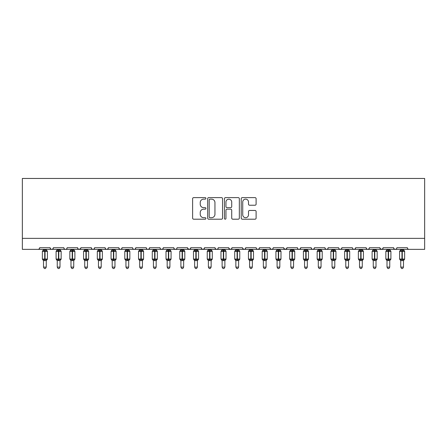 <?xml version="1.0" encoding="UTF-8"?>
<svg xmlns="http://www.w3.org/2000/svg" width="447" height="447" viewBox="0 0 447 447"><rect width="100%" height="100%" fill="white"/><g stroke="black" fill="none" stroke-linecap="round" stroke-linejoin="round"><path stroke-width="0.67" d="M205.916 198.379A0.754 0.754 0 0 0 205.156 197.624L193.696 197.624A1.078 1.078 0 0 0 192.618 198.703L192.618 218.125A1.078 1.078 0 0 0 193.696 219.203L205.156 219.203A0.754 0.754 0 0 0 205.916 218.449A0.754 0.754 0 0 0 205.156 217.695L203.676 217.695A3.453 3.453 0 0 1 200.222 214.242L200.222 212.621A3.453 3.453 0 0 1 203.676 209.168L205.156 209.168A0.754 0.754 0 0 0 205.916 208.414A0.754 0.754 0 0 0 205.156 207.659L203.676 207.659A3.453 3.453 0 0 1 200.222 204.206L200.222 202.586A3.453 3.453 0 0 1 203.676 199.133L205.156 199.133A0.754 0.754 0 0 0 205.916 198.379M255.03 205.229A1.078 1.078 0 0 0 256.109 204.15L256.109 198.703A1.078 1.078 0 0 0 255.03 197.624L242.302 197.624A1.078 1.078 0 0 0 241.224 198.703L241.224 218.125A1.078 1.078 0 0 0 242.302 219.203L255.03 219.203A1.078 1.078 0 0 0 256.109 218.125L256.109 211.543A1.078 1.078 0 0 0 255.03 210.464L249.582 210.464A1.078 1.078 0 0 0 248.504 211.543L248.504 214.806A2.889 2.889 0 0 1 245.615 217.695A2.889 2.889 0 0 1 242.732 214.806L242.732 202.022A2.889 2.889 0 0 1 245.615 199.133A2.889 2.889 0 0 1 248.504 202.022L248.504 204.15A1.078 1.078 0 0 0 249.582 205.229L255.03 205.229M22.35 238.368L424.65 238.368L424.65 178.459L22.35 178.459L22.35 249.359L38.012 249.359C38.889 249.387 39.437 248.839 39.66 247.711L50.103 247.711L50.707 248.985M222.556 198.703A1.078 1.078 0 0 0 221.477 197.624L208.743 197.624A1.078 1.078 0 0 0 207.665 198.703L207.665 218.125A1.078 1.078 0 0 0 208.743 219.203L221.477 219.203A1.078 1.078 0 0 0 222.556 218.125L222.556 198.703M225.523 197.624L238.257 197.624A1.078 1.078 0 0 1 239.335 198.703L239.335 218.125A1.078 1.078 0 0 1 238.257 219.203L232.803 219.203A1.078 1.078 0 0 1 231.725 218.125L231.725 210.246A1.078 1.078 0 0 0 230.646 209.168L227.031 209.168A1.078 1.078 0 0 0 225.953 210.246L225.953 218.449A0.754 0.754 0 0 1 225.199 219.203A0.754 0.754 0 0 1 224.444 218.449L224.444 198.703A1.078 1.078 0 0 1 225.523 197.624M38.012 249.359C38.889 249.387 39.437 248.839 39.66 247.711A1.648 1.648 0 0 1 38.012 249.359L51.751 249.359C50.88 249.387 50.327 248.839 50.103 247.711A1.648 1.648 0 0 0 51.751 249.359A1.648 1.648 0 0 0 53.4 247.711L63.843 247.711A1.648 1.648 0 0 0 65.491 249.359A1.648 1.648 0 0 0 67.139 247.711L77.582 247.711A1.648 1.648 0 0 0 79.231 249.359A1.648 1.648 0 0 0 80.879 247.711L91.322 247.711A1.648 1.648 0 0 0 92.97 249.359A1.648 1.648 0 0 0 94.619 247.711L105.062 247.711A1.648 1.648 0 0 0 106.71 249.359A1.648 1.648 0 0 0 108.358 247.711L118.801 247.711A1.648 1.648 0 0 0 120.45 249.359A1.648 1.648 0 0 0 122.098 247.711L132.541 247.711A1.648 1.648 0 0 0 134.189 249.359A1.648 1.648 0 0 0 135.838 247.711L146.281 247.711A1.648 1.648 0 0 0 147.929 249.359A1.648 1.648 0 0 0 149.577 247.711L160.02 247.711A1.648 1.648 0 0 0 161.669 249.359A1.648 1.648 0 0 0 163.323 247.711L173.76 247.711A1.648 1.648 0 0 0 175.408 249.359A1.648 1.648 0 0 0 177.062 247.711L187.5 247.711A1.648 1.648 0 0 0 189.148 249.359A1.648 1.648 0 0 0 190.802 247.711L201.239 247.711A1.648 1.648 0 0 0 202.888 249.359A1.648 1.648 0 0 0 204.542 247.711L214.979 247.711A1.648 1.648 0 0 0 216.627 249.359A1.648 1.648 0 0 0 218.281 247.711L228.719 247.711A1.648 1.648 0 0 0 230.373 249.359A1.648 1.648 0 0 0 232.021 247.711L242.458 247.711A1.648 1.648 0 0 0 244.112 249.359A1.648 1.648 0 0 0 245.761 247.711L256.198 247.711A1.648 1.648 0 0 0 257.852 249.359A1.648 1.648 0 0 0 259.5 247.711L269.938 247.711A1.648 1.648 0 0 0 271.592 249.359A1.648 1.648 0 0 0 273.24 247.711L283.677 247.711A1.648 1.648 0 0 0 285.331 249.359A1.648 1.648 0 0 0 286.98 247.711L297.423 247.711A1.648 1.648 0 0 0 299.071 249.359A1.648 1.648 0 0 0 300.719 247.711L311.162 247.711A1.648 1.648 0 0 0 312.811 249.359A1.648 1.648 0 0 0 314.459 247.711L324.902 247.711A1.648 1.648 0 0 0 326.55 249.359A1.648 1.648 0 0 0 328.199 247.711L338.642 247.711A1.648 1.648 0 0 0 340.29 249.359A1.648 1.648 0 0 0 341.938 247.711L352.381 247.711A1.648 1.648 0 0 0 354.03 249.359A1.648 1.648 0 0 0 355.678 247.711L366.121 247.711A1.648 1.648 0 0 0 367.769 249.359A1.648 1.648 0 0 0 369.418 247.711L379.861 247.711A1.648 1.648 0 0 0 381.509 249.359A1.648 1.648 0 0 0 383.157 247.711L393.6 247.711A1.648 1.648 0 0 0 395.249 249.359A1.648 1.648 0 0 0 396.897 247.711L407.34 247.711A1.648 1.648 0 0 0 408.988 249.359C408.111 249.387 407.563 248.839 407.34 247.711M52.802 248.985L53.4 247.711C53.176 248.839 52.629 249.387 51.751 249.359L395.249 249.359C394.371 249.387 393.824 248.839 393.6 247.711L394.198 248.985M383.157 247.711L382.554 248.985M379.861 247.711L380.458 248.985M369.418 247.711L369.11 248.666M368.831 248.973L367.769 249.359C366.892 249.387 366.344 248.839 366.121 247.711L366.719 248.985M355.678 247.711L355.074 248.985L354.03 249.359L352.968 248.973M341.938 247.711L341.335 248.985L340.29 249.359L339.228 248.973M328.199 247.711L327.891 248.666M327.612 248.973L326.55 249.359C325.673 249.387 325.125 248.839 324.902 247.711L325.5 248.985M314.459 247.711L313.855 248.985M313.872 248.973L312.811 249.359C311.933 249.387 311.386 248.839 311.162 247.711L311.76 248.985M300.719 247.711L300.116 248.985M300.133 248.973L299.071 249.359C298.194 249.387 297.646 248.839 297.423 247.711L297.724 248.666M286.98 247.711L286.376 248.985M283.677 247.711L284.281 248.985M269.938 247.711L270.541 248.985M259.5 247.711L258.897 248.985M242.637 248.454L244.112 249.359C244.984 249.387 245.532 248.839 245.761 247.711L245.157 248.985M232.021 247.711L231.417 248.985M228.719 247.711L229.322 248.985M214.979 247.711L215.583 248.985M204.542 247.711L203.938 248.985L202.888 249.359L201.826 248.973M201.239 247.711L201.843 248.985M190.802 247.711L190.198 248.985L189.148 249.359L187.679 248.454M187.5 247.711L188.103 248.985M176.47 248.973L175.408 249.359C174.537 249.387 173.989 248.839 173.76 247.711L174.364 248.985M160.607 248.973L161.669 249.359C162.546 249.387 163.094 248.839 163.323 247.711L162.719 248.985M146.281 247.711C146.51 248.839 147.057 249.387 147.929 249.359C148.806 249.387 149.354 248.839 149.577 247.711L148.98 248.985M132.541 247.711C132.77 248.839 133.318 249.387 134.189 249.359C135.067 249.387 135.614 248.839 135.838 247.711L135.24 248.985M119.388 248.973L120.45 249.359C121.327 249.387 121.875 248.839 122.098 247.711L121.5 248.985M118.801 247.711L119.405 248.985M105.665 248.985L105.062 247.711C105.285 248.839 105.838 249.387 106.71 249.359C107.587 249.387 108.135 248.839 108.358 247.711L107.761 248.985M91.926 248.985L91.322 247.711C91.546 248.839 92.099 249.387 92.97 249.359C93.848 249.387 94.395 248.839 94.619 247.711L94.021 248.985M80.7 248.454L79.231 249.359C78.359 249.387 77.806 248.839 77.582 247.711L78.186 248.985M424.65 238.368L424.65 249.359L395.249 249.359L396.31 248.973M63.843 247.711C64.066 248.839 64.619 249.387 65.491 249.359C66.368 249.387 66.916 248.839 67.139 247.711M215.571 248.973L216.627 249.359C217.505 249.387 218.052 248.839 218.281 247.711M228.898 248.454L230.373 249.359L231.429 248.973M256.79 248.973L257.852 249.359L258.914 248.973M270.53 248.973L271.592 249.359L272.653 248.973M283.856 248.454L285.331 249.359L286.801 248.454M380.039 248.454L381.509 249.359L382.571 248.973M209.934 199.133A0.754 0.754 0 0 0 209.179 199.893L209.179 216.935A0.754 0.754 0 0 0 209.934 217.695L211.498 217.695A3.453 3.453 0 0 0 214.951 214.242L214.951 202.586A3.453 3.453 0 0 0 211.498 199.133L209.934 199.133M231.725 202.078A2.889 2.889 0 0 0 228.842 199.189A2.889 2.889 0 0 0 225.953 202.078L225.953 206.581A1.078 1.078 0 0 0 227.031 207.659L230.646 207.659A1.078 1.078 0 0 0 231.725 206.581L231.725 202.078M43.51 260.534A1.207 1.151 180 0 0 42.873 259.517L43.113 259.165L44.717 259.551L45.046 259.059L45.046 250.868L46.656 251.259L47.052 250.851A0.548 0.548 0 0 1 47.41 251.365L42.353 251.365L42.353 259.059L44.717 259.059L44.717 250.868L43.113 251.259L42.873 250.901A1.207 1.151 -0 0 0 43.51 249.89L46.259 249.946L46.259 249.359M46.259 267.11L45.432 268.541L44.337 268.541L43.51 267.11L46.259 267.11L46.259 260.478L44.717 260.64L44.717 259.551L45.046 259.059L47.41 259.059A0.548 0.548 0 0 1 47.052 259.573L46.259 260.713M45.046 260.64L45.046 259.551L46.656 259.165L46.89 259.517A1.207 1.151 180 0 0 46.259 260.534L46.259 260.528M43.51 267.11L43.51 260.478L43.113 259.165M44.717 260.64L43.51 260.478M43.51 249.359L43.51 249.895M43.51 249.946L43.113 251.259L43.51 249.946M46.656 251.259L46.259 249.946M46.259 260.478L46.656 259.165M57.25 260.534A1.207 1.151 180 0 0 56.613 259.517L56.853 259.165L58.456 259.551L58.786 259.059L58.786 250.868L60.395 251.259L60.792 250.851A0.548 0.548 0 0 1 61.15 251.365L56.093 251.365L56.093 259.059L58.456 259.059L58.456 250.868L56.853 251.259L56.613 250.901A1.207 1.151 -0 0 0 57.25 249.89L59.999 249.946L59.999 249.359M59.999 267.11L59.172 268.541L58.076 268.541L57.25 267.11L59.999 267.11L59.999 260.478L58.456 260.64L58.456 259.551L58.786 259.059L61.15 259.059A0.548 0.548 0 0 1 60.792 259.573L59.999 260.713M58.786 260.64L58.786 259.551L60.395 259.165L60.63 259.517A1.207 1.151 180 0 0 59.999 260.534L59.999 260.528M57.25 267.11L57.25 260.478L56.853 259.165M58.456 260.64L57.25 260.478M57.25 249.359L57.25 249.895M57.25 249.946L56.853 251.259L57.25 249.946M60.395 251.259L59.999 249.946M59.999 260.478L60.395 259.165M70.989 260.534A1.207 1.151 180 0 0 70.352 259.517L70.592 259.165L72.196 259.551L72.526 259.059L72.526 250.868L74.135 251.259L74.532 250.851A0.548 0.548 0 0 1 74.889 251.365L69.833 251.365L69.833 259.059L72.196 259.059L72.196 250.868L70.592 251.259L70.352 250.901A1.207 1.151 -0 0 0 70.989 249.89L73.738 249.946L73.738 249.359M73.738 267.11L72.911 268.541L71.816 268.541L70.989 267.11L73.738 267.11L73.738 260.478L72.196 260.64L72.196 259.551L72.526 259.059L74.889 259.059A0.548 0.548 0 0 1 74.532 259.573L73.738 260.713M72.526 260.64L72.526 259.551L74.135 259.165L74.37 259.517A1.207 1.151 180 0 0 73.738 260.534L73.738 260.528M70.989 267.11L70.989 260.478L70.592 259.165M72.196 260.64L70.989 260.478M70.989 249.359L70.989 249.895M70.989 249.946L70.592 251.259L70.989 249.946M74.135 251.259L73.738 249.946M73.738 260.478L74.135 259.165M84.729 260.534A1.207 1.151 180 0 0 84.092 259.517L84.332 259.165L85.936 259.551L86.265 259.059L86.265 250.868L87.875 251.259L88.271 250.851A0.548 0.548 0 0 1 88.629 251.365L83.572 251.365L83.572 259.059L85.936 259.059L85.936 250.868L84.332 251.259L84.092 250.901A1.207 1.151 -0 0 0 84.729 249.89L87.478 249.946L87.478 249.359M87.478 267.11L86.651 268.541L85.556 268.541L84.729 267.11L87.478 267.11L87.478 260.478L85.936 260.64L85.936 259.551L86.265 259.059L88.629 259.059A0.548 0.548 0 0 1 88.271 259.573L87.478 260.713M86.265 260.64L86.265 259.551L87.875 259.165L88.109 259.517A1.207 1.151 180 0 0 87.478 260.534L87.478 260.528M84.729 267.11L84.729 260.478L84.332 259.165M85.936 260.64L84.729 260.478M84.729 249.359L84.729 249.895M84.729 249.946L84.332 251.259L84.729 249.946M87.875 251.259L87.478 249.946M87.478 260.478L87.875 259.165M98.469 260.534A1.207 1.151 180 0 0 97.832 259.517L98.072 259.165L99.675 259.551L100.005 259.059L100.005 250.868L101.614 251.259L102.011 250.851A0.548 0.548 0 0 1 102.369 251.365L97.312 251.365L97.312 259.059L99.675 259.059L99.675 250.868L98.072 251.259L97.832 250.901A1.207 1.151 -0 0 0 98.469 249.89L101.218 249.946L101.218 249.359M101.218 267.11L100.391 268.541L99.295 268.541L98.469 267.11L101.218 267.11L101.218 260.478L99.675 260.64L99.675 259.551L100.005 259.059L102.369 259.059A0.548 0.548 0 0 1 102.011 259.573L101.218 260.713M100.005 260.64L100.005 259.551L101.614 259.165L101.849 259.517A1.207 1.151 180 0 0 101.218 260.534L101.218 260.528M98.469 267.11L98.469 260.478L98.072 259.165M99.675 260.64L98.469 260.478M98.469 249.359L98.469 249.895M98.469 249.946L98.072 251.259L98.469 249.946M101.614 251.259L101.218 249.946M101.218 260.478L101.614 259.165M112.208 260.534A1.207 1.151 180 0 0 111.571 259.517L111.811 259.165L113.415 259.551L113.745 259.059L113.745 250.868L115.354 251.259L115.751 250.851A0.548 0.548 0 0 1 116.108 251.365L111.052 251.365L111.052 259.059L113.415 259.059L113.415 250.868L111.811 251.259L111.571 250.901A1.207 1.151 -0 0 0 112.208 249.89L114.957 249.946L114.957 249.359M114.957 267.11L114.13 268.541L113.035 268.541L112.208 267.11L114.957 267.11L114.957 260.478L113.415 260.64L113.415 259.551L113.745 259.059L116.108 259.059A0.548 0.548 0 0 1 115.751 259.573L114.957 260.713M113.745 260.64L113.745 259.551L115.354 259.165L115.589 259.517A1.207 1.151 180 0 0 114.957 260.534L114.957 260.528M112.208 267.11L112.208 260.478L111.811 259.165M113.415 260.64L112.208 260.478M112.208 249.359L112.208 249.895M112.208 249.946L111.811 251.259L112.208 249.946M115.354 251.259L114.957 249.946M114.957 260.478L115.354 259.165M125.948 260.534A1.207 1.151 180 0 0 125.311 259.517L125.551 259.165L127.155 259.551L127.484 259.059L127.484 250.868L129.094 251.259L129.49 250.851A0.548 0.548 0 0 1 129.848 251.365L124.791 251.365L124.791 259.059L127.155 259.059L127.155 250.868L125.551 251.259L125.311 250.901A1.207 1.151 -0 0 0 125.948 249.89L128.697 249.946L128.697 249.359M128.697 267.11L127.87 268.541L126.775 268.541L125.948 267.11L128.697 267.11L128.697 260.478L127.155 260.64L127.155 259.551L127.484 259.059L129.848 259.059A0.548 0.548 0 0 1 129.49 259.573L128.697 260.713M127.484 260.64L127.484 259.551L129.094 259.165L129.328 259.517A1.207 1.151 180 0 0 128.697 260.534L128.697 260.528M125.948 267.11L125.948 260.478L125.551 259.165M127.155 260.64L125.948 260.478M125.948 249.359L125.948 249.895M125.948 249.946L125.551 251.259L125.948 249.946M129.094 251.259L128.697 249.946M128.697 260.478L129.094 259.165M139.688 260.534A1.207 1.151 180 0 0 139.051 259.517L139.291 259.165L140.894 259.551L141.224 259.059L141.224 250.868L142.833 251.259L143.23 250.851A0.548 0.548 0 0 1 143.588 251.365L138.531 251.365L138.531 259.059L140.894 259.059L140.894 250.868L139.291 251.259L139.051 250.901A1.207 1.151 -0 0 0 139.688 249.89L142.437 249.946L142.437 249.359M142.437 267.11L141.61 268.541L140.514 268.541L139.688 267.11L142.437 267.11L142.437 260.478L140.894 260.64L140.894 259.551L141.224 259.059L143.588 259.059A0.548 0.548 0 0 1 143.23 259.573L142.437 260.713M141.224 260.64L141.224 259.551L142.833 259.165L143.068 259.517A1.207 1.151 180 0 0 142.437 260.534L142.437 260.528M139.688 267.11L139.688 260.478L139.291 259.165M140.894 260.64L139.688 260.478M139.688 249.359L139.688 249.895M139.688 249.946L139.291 251.259L139.688 249.946M142.833 251.259L142.437 249.946M142.437 260.478L142.833 259.165M153.427 260.534A1.207 1.151 180 0 0 152.79 259.517L153.03 259.165L154.634 259.551L154.964 259.059L154.964 250.868L156.573 251.259L156.97 250.851A0.548 0.548 0 0 1 157.327 251.365L152.271 251.365L152.271 259.059L154.634 259.059L154.634 250.868L153.03 251.259L152.79 250.901A1.207 1.151 -0 0 0 153.427 249.89L156.176 249.946L156.176 249.359M156.176 267.11L155.349 268.541L154.254 268.541L153.427 267.11L156.176 267.11L156.176 260.478L154.634 260.64L154.634 259.551L154.964 259.059L157.327 259.059A0.548 0.548 0 0 1 156.97 259.573L156.176 260.713M154.964 260.64L154.964 259.551L156.573 259.165L156.808 259.517A1.207 1.151 180 0 0 156.176 260.534L156.176 260.528M153.427 267.11L153.427 260.478L153.03 259.165M154.634 260.64L153.427 260.478M153.427 249.359L153.427 249.895M153.427 249.946L153.03 251.259L153.427 249.946M156.573 251.259L156.176 249.946M156.176 260.478L156.573 259.165M167.167 260.534A1.207 1.151 180 0 0 166.53 259.517L166.77 259.165L168.374 259.551L168.703 259.059L168.703 250.868L170.313 251.259L170.709 250.851A0.548 0.548 0 0 1 171.067 251.365L166.01 251.365L166.01 259.059L168.374 259.059L168.374 250.868L166.77 251.259L166.53 250.901A1.207 1.151 -0 0 0 167.167 249.89L169.916 249.946L169.916 249.359M169.916 267.11L169.089 268.541L167.994 268.541L167.167 267.11L169.916 267.11L169.916 260.478L168.374 260.64L168.374 259.551L168.703 259.059L171.067 259.059A0.548 0.548 0 0 1 170.709 259.573L169.916 260.713M168.703 260.64L168.703 259.551L170.313 259.165L170.547 259.517A1.207 1.151 180 0 0 169.916 260.534L169.916 260.528M167.167 267.11L167.167 260.478L166.77 259.165M168.374 260.64L167.167 260.478M167.167 249.359L167.167 249.895M167.167 249.946L166.77 251.259L167.167 249.946M170.313 251.259L169.916 249.946M169.916 260.478L170.313 259.165M180.906 260.534A1.207 1.151 180 0 0 180.27 259.517L180.51 259.165L182.113 259.551L182.443 259.059L182.443 250.868L184.052 251.259L184.449 250.851A0.548 0.548 0 0 1 184.807 251.365L179.75 251.365L179.75 259.059L182.113 259.059L182.113 250.868L180.51 251.259L180.27 250.901A1.207 1.151 -0 0 0 180.906 249.89L183.656 249.946L183.656 249.359M183.656 267.11L182.829 268.541L181.733 268.541L180.906 267.11L183.656 267.11L183.656 260.478L182.113 260.64L182.113 259.551L182.443 259.059L184.807 259.059A0.548 0.548 0 0 1 184.449 259.573L183.656 260.713M182.443 260.64L182.443 259.551L184.052 259.165L184.287 259.517A1.207 1.151 180 0 0 183.656 260.534L183.656 260.528M180.906 267.11L180.906 260.478L180.51 259.165M182.113 260.64L180.906 260.478M180.906 249.359L180.906 249.895M180.906 249.946L180.51 251.259L180.906 249.946M184.052 251.259L183.656 249.946M183.656 260.478L184.052 259.165M194.646 260.534A1.207 1.151 180 0 0 194.009 259.517L194.249 259.165L195.853 259.551L196.183 259.059L196.183 250.868L197.792 251.259L198.189 250.851A0.548 0.548 0 0 1 198.546 251.365L193.495 251.365L193.495 259.059L195.853 259.059L195.853 250.868L194.249 251.259L194.009 250.901A1.207 1.151 -0 0 0 194.646 249.89L197.395 249.946L197.395 249.359M197.395 267.11L196.568 268.541L195.473 268.541L194.646 267.11L197.395 267.11L197.395 260.478L195.853 260.64L195.853 259.551L196.183 259.059L198.546 259.059A0.548 0.548 0 0 1 198.189 259.573L197.395 260.713M196.183 260.64L196.183 259.551L197.792 259.165L198.032 259.517A1.207 1.151 180 0 0 197.395 260.534L197.395 260.528M194.646 267.11L194.646 260.478L194.249 259.165M195.853 260.64L194.646 260.478M194.646 249.359L194.646 249.895M194.646 249.946L194.249 251.259L194.646 249.946M197.792 251.259L197.395 249.946M197.395 260.478L197.792 259.165M208.386 260.534A1.207 1.151 180 0 0 207.749 259.517L207.989 259.165L209.593 259.551L209.922 259.059L209.922 250.868L211.532 251.259L211.928 250.851A0.548 0.548 0 0 1 212.286 251.365L207.235 251.365L207.235 259.059L209.593 259.059L209.593 250.868L207.989 251.259L207.749 250.901A1.207 1.151 -0 0 0 208.386 249.89L211.135 249.946L211.135 249.359M211.135 267.11L210.308 268.541L209.213 268.541L208.386 267.11L211.135 267.11L211.135 260.478L209.593 260.64L209.593 259.551L209.922 259.059L212.286 259.059A0.548 0.548 0 0 1 211.928 259.573L211.135 260.713M209.922 260.64L209.922 259.551L211.532 259.165L211.772 259.517A1.207 1.151 180 0 0 211.135 260.534L211.135 260.528M208.386 267.11L208.386 260.478L207.989 259.165M209.593 260.64L208.386 260.478M208.386 249.359L208.386 249.895M208.386 249.946L207.989 251.259L208.386 249.946M211.532 251.259L211.135 249.946M211.135 260.478L211.532 259.165M222.125 260.534A1.207 1.151 180 0 0 221.488 259.517L221.729 259.165L223.332 259.551L223.668 259.059L223.668 250.868L225.271 251.259L225.668 250.851A0.548 0.548 0 0 1 226.026 251.365L220.974 251.365L220.974 259.059L223.332 259.059L223.332 250.868L221.729 251.259L221.488 250.901A1.207 1.151 -0 0 0 222.125 249.89L224.875 249.946L224.875 249.359M224.875 267.11L224.048 268.541L222.952 268.541L222.125 267.11L224.875 267.11L224.875 260.478L223.332 260.64L223.332 259.551L223.668 259.059L226.026 259.059A0.548 0.548 0 0 1 225.668 259.573L224.875 260.713M223.668 260.64L223.668 259.551L225.271 259.165L225.512 259.517A1.207 1.151 180 0 0 224.875 260.534L224.875 260.528M222.125 267.11L222.125 260.478L221.729 259.165M223.332 260.64L222.125 260.478M222.125 249.359L222.125 249.895M222.125 249.946L221.729 251.259L222.125 249.946M225.271 251.259L224.875 249.946M224.875 260.478L225.271 259.165M235.865 260.534A1.207 1.151 180 0 0 235.228 259.517L235.468 259.165L237.078 259.551L237.407 259.059L237.407 250.868L239.011 251.259L239.408 250.851A0.548 0.548 0 0 1 239.765 251.365L234.714 251.365L234.714 259.059L237.078 259.059L237.078 250.868L235.468 251.259L235.228 250.901A1.207 1.151 -0 0 0 235.865 249.89L238.614 249.946L238.614 249.359M238.614 267.11L237.787 268.541L236.692 268.541L235.865 267.11L238.614 267.11L238.614 260.478L237.078 260.64L237.078 259.551L237.407 259.059L239.765 259.059A0.548 0.548 0 0 1 239.408 259.573L238.614 260.713M237.407 260.64L237.407 259.551L239.011 259.165L239.251 259.517A1.207 1.151 180 0 0 238.614 260.534L238.614 260.528M235.865 267.11L235.865 260.478L235.468 259.165M237.078 260.64L235.865 260.478M235.865 249.359L235.865 249.895M235.865 249.946L235.468 251.259L235.865 249.946M239.011 251.259L238.614 249.946M238.614 260.478L239.011 259.165M249.605 260.534A1.207 1.151 180 0 0 248.968 259.517L249.208 259.165L250.817 259.551L251.147 259.059L251.147 250.868L252.751 251.259L253.147 250.851A0.548 0.548 0 0 1 253.505 251.365L248.454 251.365L248.454 259.059L250.817 259.059L250.817 250.868L249.208 251.259L248.968 250.901A1.207 1.151 -0 0 0 249.605 249.89L252.354 249.946L252.354 249.359M252.354 267.11L251.527 268.541L250.432 268.541L249.605 267.11L252.354 267.11L252.354 260.478L250.817 260.64L250.817 259.551L251.147 259.059L253.505 259.059A0.548 0.548 0 0 1 253.147 259.573L252.354 260.713M251.147 260.64L251.147 259.551L252.751 259.165L252.991 259.517A1.207 1.151 180 0 0 252.354 260.534L252.354 260.528M249.605 267.11L249.605 260.478L249.208 259.165M250.817 260.64L249.605 260.478M249.605 249.359L249.605 249.895M249.605 249.946L249.208 251.259L249.605 249.946M252.751 251.259L252.354 249.946M252.354 260.478L252.751 259.165M263.344 260.534A1.207 1.151 180 0 0 262.713 259.517L262.948 259.165L264.557 259.551L264.887 259.059L264.887 250.868L266.49 251.259L266.887 250.851A0.548 0.548 0 0 1 267.25 251.365L262.193 251.365L262.193 259.059L264.557 259.059L264.557 250.868L262.948 251.259L262.713 250.901A1.207 1.151 -0 0 0 263.344 249.89L266.094 249.946L266.094 249.359M266.094 267.11L265.267 268.541L264.171 268.541L263.344 267.11L266.094 267.11L266.094 260.478L264.557 260.64L264.557 259.551L264.887 259.059L267.25 259.059A0.548 0.548 0 0 1 266.887 259.573L266.094 260.713M264.887 260.64L264.887 259.551L266.49 259.165L266.73 259.517A1.207 1.151 180 0 0 266.094 260.534L266.094 260.528M263.344 267.11L263.344 260.478L262.948 259.165M264.557 260.64L263.344 260.478M263.344 249.359L263.344 249.895M263.344 249.946L262.948 251.259L263.344 249.946M266.49 251.259L266.094 249.946M266.094 260.478L266.49 259.165M277.084 260.534A1.207 1.151 180 0 0 276.453 259.517L276.687 259.165L278.297 259.551L278.626 259.059L278.626 250.868L280.23 251.259L280.627 250.851A0.548 0.548 0 0 1 280.99 251.365L275.933 251.365L275.933 259.059L278.297 259.059L278.297 250.868L276.687 251.259L276.453 250.901A1.207 1.151 -0 0 0 277.084 249.89L279.833 249.946L279.833 249.359M279.833 267.11L279.006 268.541L277.911 268.541L277.084 267.11L279.833 267.11L279.833 260.478L278.297 260.64L278.297 259.551L278.626 259.059L280.99 259.059A0.548 0.548 0 0 1 280.627 259.573L279.833 260.713M278.626 260.64L278.626 259.551L280.23 259.165L280.47 259.517A1.207 1.151 180 0 0 279.833 260.534L279.833 260.528M277.084 267.11L277.084 260.478L276.687 259.165M278.297 260.64L277.084 260.478M277.084 249.359L277.084 249.895M277.084 249.946L276.687 251.259L277.084 249.946M280.23 251.259L279.833 249.946M279.833 260.478L280.23 259.165M290.824 260.534A1.207 1.151 180 0 0 290.192 259.517L290.427 259.165L292.036 259.551L292.366 259.059L292.366 250.868L293.97 251.259L294.366 250.851A0.548 0.548 0 0 1 294.729 251.365L289.673 251.365L289.673 259.059L292.036 259.059L292.036 250.868L290.427 251.259L290.192 250.901A1.207 1.151 -0 0 0 290.824 249.89L293.573 249.946L293.573 249.359M293.573 267.11L292.746 268.541L291.651 268.541L290.824 267.11L293.573 267.11L293.573 260.478L292.036 260.64L292.036 259.551L292.366 259.059L294.729 259.059A0.548 0.548 0 0 1 294.366 259.573L293.573 260.713M292.366 260.64L292.366 259.551L293.97 259.165L294.21 259.517A1.207 1.151 180 0 0 293.573 260.534L293.573 260.528M290.824 267.11L290.824 260.478L290.427 259.165M292.036 260.64L290.824 260.478M290.824 249.359L290.824 249.895M290.824 249.946L290.427 251.259L290.824 249.946M293.97 251.259L293.573 249.946M293.573 260.478L293.97 259.165M304.563 260.534A1.207 1.151 180 0 0 303.932 259.517L304.167 259.165L305.776 259.551L306.106 259.059L306.106 250.868L307.709 251.259L308.106 250.851A0.548 0.548 0 0 1 308.469 251.365L303.412 251.365L303.412 259.059L305.776 259.059L305.776 250.868L304.167 251.259L303.932 250.901A1.207 1.151 -0 0 0 304.563 249.89L307.312 249.946L307.312 249.359M307.312 267.11L306.486 268.541L305.39 268.541L304.563 267.11L307.312 267.11L307.312 260.478L305.776 260.64L305.776 259.551L306.106 259.059L308.469 259.059A0.548 0.548 0 0 1 308.106 259.573L307.312 260.713M306.106 260.64L306.106 259.551L307.709 259.165L307.949 259.517A1.207 1.151 180 0 0 307.312 260.534L307.312 260.528M304.563 267.11L304.563 260.478L304.167 259.165M305.776 260.64L304.563 260.478M304.563 249.359L304.563 249.895M304.563 249.946L304.167 251.259L304.563 249.946M307.709 251.259L307.312 249.946M307.312 260.478L307.709 259.165M318.303 260.534A1.207 1.151 180 0 0 317.672 259.517L317.906 259.165L319.516 259.551L319.845 259.059L319.845 250.868L321.449 251.259L321.846 250.851A0.548 0.548 0 0 1 322.209 251.365L317.152 251.365L317.152 259.059L319.516 259.059L319.516 250.868L317.906 251.259L317.672 250.901A1.207 1.151 -0 0 0 318.303 249.89L321.052 249.946L321.052 249.359M321.052 267.11L320.225 268.541L319.13 268.541L318.303 267.11L321.052 267.11L321.052 260.478L319.516 260.64L319.516 259.551L319.845 259.059L322.209 259.059A0.548 0.548 0 0 1 321.846 259.573L321.052 260.713M319.845 260.64L319.845 259.551L321.449 259.165L321.689 259.517A1.207 1.151 180 0 0 321.052 260.534L321.052 260.528M318.303 267.11L318.303 260.478L317.906 259.165M319.516 260.64L318.303 260.478M318.303 249.359L318.303 249.895M318.303 249.946L317.906 251.259L318.303 249.946M321.449 251.259L321.052 249.946M321.052 260.478L321.449 259.165M332.043 260.534A1.207 1.151 180 0 0 331.411 259.517L331.646 259.165L333.255 259.551L333.585 259.059L333.585 250.868L335.189 251.259L335.585 250.851A0.548 0.548 0 0 1 335.948 251.365L330.892 251.365L330.892 259.059L333.255 259.059L333.255 250.868L331.646 251.259L331.411 250.901A1.207 1.151 -0 0 0 332.043 249.89L334.792 249.946L334.792 249.359M334.792 267.11L333.965 268.541L332.87 268.541L332.043 267.11L334.792 267.11L334.792 260.478L333.255 260.64L333.255 259.551L333.585 259.059L335.948 259.059A0.548 0.548 0 0 1 335.585 259.573L334.792 260.713M333.585 260.64L333.585 259.551L335.189 259.165L335.429 259.517A1.207 1.151 180 0 0 334.792 260.534L334.792 260.528M332.043 267.11L332.043 260.478L331.646 259.165M333.255 260.64L332.043 260.478M332.043 249.359L332.043 249.895M332.043 249.946L331.646 251.259L332.043 249.946M335.189 251.259L334.792 249.946M334.792 260.478L335.189 259.165M345.782 260.534A1.207 1.151 180 0 0 345.151 259.517L345.386 259.165L346.995 259.551L347.325 259.059L347.325 250.868L348.928 251.259L349.325 250.851A0.548 0.548 0 0 1 349.688 251.365L344.631 251.365L344.631 259.059L346.995 259.059L346.995 250.868L345.386 251.259L345.151 250.901A1.207 1.151 -0 0 0 345.782 249.89L348.531 249.946L348.531 249.359M348.531 267.11L347.705 268.541L346.609 268.541L345.782 267.11L348.531 267.11L348.531 260.478L346.995 260.64L346.995 259.551L347.325 259.059L349.688 259.059A0.548 0.548 0 0 1 349.325 259.573L348.531 260.713M347.325 260.64L347.325 259.551L348.928 259.165L349.168 259.517A1.207 1.151 180 0 0 348.531 260.534L348.531 260.528M345.782 267.11L345.782 260.478L345.386 259.165M346.995 260.64L345.782 260.478M345.782 249.359L345.782 249.895M345.782 249.946L345.386 251.259L345.782 249.946M348.928 251.259L348.531 249.946M348.531 260.478L348.928 259.165M359.522 260.534A1.207 1.151 180 0 0 358.891 259.517L359.125 259.165L360.735 259.551L361.064 259.059L361.064 250.868L362.668 251.259L363.065 250.851A0.548 0.548 0 0 1 363.428 251.365L358.371 251.365L358.371 259.059L360.735 259.059L360.735 250.868L359.125 251.259L358.891 250.901A1.207 1.151 -0 0 0 359.522 249.89L362.271 249.946L362.271 249.359M362.271 267.11L361.444 268.541L360.349 268.541L359.522 267.11L362.271 267.11L362.271 260.478L360.735 260.64L360.735 259.551L361.064 259.059L363.428 259.059A0.548 0.548 0 0 1 363.065 259.573L362.271 260.713M361.064 260.64L361.064 259.551L362.668 259.165L362.908 259.517A1.207 1.151 180 0 0 362.271 260.534L362.271 260.528M359.522 267.11L359.522 260.478L359.125 259.165M360.735 260.64L359.522 260.478M359.522 249.359L359.522 249.895M359.522 249.946L359.125 251.259L359.522 249.946M362.668 251.259L362.271 249.946M362.271 260.478L362.668 259.165M373.262 260.534A1.207 1.151 180 0 0 372.63 259.517L372.865 259.165L374.474 259.551L374.804 259.059L374.804 250.868L376.408 251.259L376.804 250.851A0.548 0.548 0 0 1 377.167 251.365L372.111 251.365L372.111 259.059L374.474 259.059L374.474 250.868L372.865 251.259L372.63 250.901A1.207 1.151 -0 0 0 373.262 249.89L376.011 249.946L376.011 249.359M376.011 267.11L375.184 268.541L374.089 268.541L373.262 267.11L376.011 267.11L376.011 260.478L374.474 260.64L374.474 259.551L374.804 259.059L377.167 259.059A0.548 0.548 0 0 1 376.804 259.573L376.011 260.713M374.804 260.64L374.804 259.551L376.408 259.165L376.648 259.517A1.207 1.151 180 0 0 376.011 260.534L376.011 260.528M373.262 267.11L373.262 260.478L372.865 259.165M374.474 260.64L373.262 260.478M373.262 249.359L373.262 249.895M373.262 249.946L372.865 251.259L373.262 249.946M376.408 251.259L376.011 249.946M376.011 260.478L376.408 259.165M387.001 260.534A1.207 1.151 180 0 0 386.37 259.517L386.605 259.165L388.214 259.551L388.544 259.059L388.544 250.868L390.147 251.259L390.544 250.851A0.548 0.548 0 0 1 390.907 251.365L385.85 251.365L385.85 259.059L388.214 259.059L388.214 250.868L386.605 251.259L386.37 250.901A1.207 1.151 -0 0 0 387.001 249.89L389.75 249.946L389.75 249.359M389.75 267.11L388.924 268.541L387.828 268.541L387.001 267.11L389.75 267.11L389.75 260.478L388.214 260.64L388.214 259.551L388.544 259.059L390.907 259.059A0.548 0.548 0 0 1 390.544 259.573L389.75 260.713M388.544 260.64L388.544 259.551L390.147 259.165L390.387 259.517A1.207 1.151 180 0 0 389.75 260.534L389.75 260.528M387.001 267.11L387.001 260.478L386.605 259.165M388.214 260.64L387.001 260.478M387.001 249.359L387.001 249.895M387.001 249.946L386.605 251.259L387.001 249.946M390.147 251.259L389.75 249.946M389.75 260.478L390.147 259.165M400.741 260.534A1.207 1.151 180 0 0 400.11 259.517L400.344 259.165L401.954 259.551L402.283 259.059L402.283 250.868L403.887 251.259L404.284 250.851A0.548 0.548 0 0 1 404.647 251.365L399.59 251.365L399.59 259.059L401.954 259.059L401.954 250.868L400.344 251.259L400.11 250.901A1.207 1.151 -0 0 0 400.741 249.89L403.49 249.946L403.49 249.359M403.49 267.11L402.663 268.541L401.568 268.541L400.741 267.11L403.49 267.11L403.49 260.478L401.954 260.64L401.954 259.551L402.283 259.059L404.647 259.059A0.548 0.548 0 0 1 404.284 259.573L403.49 260.713M402.283 260.64L402.283 259.551L403.887 259.165L404.127 259.517A1.207 1.151 180 0 0 403.49 260.534L403.49 260.528M400.741 267.11L400.741 260.478L400.344 259.165M401.954 260.64L400.741 260.478M400.741 249.359L400.741 249.895M400.741 249.946L400.344 251.259L400.741 249.946M403.887 251.259L403.49 249.946M403.49 260.478L403.887 259.165M45.046 249.784L45.046 250.868L44.717 250.868L44.717 249.784M46.89 250.901A1.207 1.151 -0 0 1 46.259 249.89M58.786 249.784L58.786 250.868L58.456 250.868L58.456 249.784M60.63 250.901A1.207 1.151 -0 0 1 59.999 249.89M72.526 249.784L72.526 250.868L72.196 250.868L72.196 249.784M74.37 250.901A1.207 1.151 -0 0 1 73.738 249.89M86.265 249.784L86.265 250.868L85.936 250.868L85.936 249.784M88.109 250.901A1.207 1.151 -0 0 1 87.478 249.89M100.005 249.784L100.005 250.868L99.675 250.868L99.675 249.784M101.849 250.901A1.207 1.151 -0 0 1 101.218 249.89M113.745 249.784L113.745 250.868L113.415 250.868L113.415 249.784M115.589 250.901A1.207 1.151 -0 0 1 114.957 249.89M127.484 249.784L127.484 250.868L127.155 250.868L127.155 249.784M129.328 250.901A1.207 1.151 -0 0 1 128.697 249.89M141.224 249.784L141.224 250.868L140.894 250.868L140.894 249.784M143.068 250.901A1.207 1.151 -0 0 1 142.437 249.89M154.964 249.784L154.964 250.868L154.634 250.868L154.634 249.784M156.808 250.901A1.207 1.151 -0 0 1 156.176 249.89M168.703 249.784L168.703 250.868L168.374 250.868L168.374 249.784M170.547 250.901A1.207 1.151 -0 0 1 169.916 249.89M182.443 249.784L182.443 250.868L182.113 250.868L182.113 249.784M184.287 250.901A1.207 1.151 -0 0 1 183.656 249.89M196.183 249.784L196.183 250.868L195.853 250.868L195.853 249.784M198.032 250.901A1.207 1.151 -0 0 1 197.395 249.89M209.922 249.784L209.922 250.868L209.593 250.868L209.593 249.784M211.772 250.901A1.207 1.151 -0 0 1 211.135 249.89M223.668 249.784L223.668 250.868L223.332 250.868L223.332 249.784M225.512 250.901A1.207 1.151 -0 0 1 224.875 249.89M237.407 249.784L237.407 250.868L237.078 250.868L237.078 249.784M239.251 250.901A1.207 1.151 -0 0 1 238.614 249.89M251.147 249.784L251.147 250.868L250.817 250.868L250.817 249.784M252.991 250.901A1.207 1.151 -0 0 1 252.354 249.89M264.887 249.784L264.887 250.868L264.557 250.868L264.557 249.784M266.73 250.901A1.207 1.151 -0 0 1 266.094 249.89M278.626 249.784L278.626 250.868L278.297 250.868L278.297 249.784M280.47 250.901A1.207 1.151 -0 0 1 279.833 249.89M292.366 249.784L292.366 250.868L292.036 250.868L292.036 249.784M294.21 250.901A1.207 1.151 -0 0 1 293.573 249.89M306.106 249.784L306.106 250.868L305.776 250.868L305.776 249.784M307.949 250.901A1.207 1.151 -0 0 1 307.312 249.89M319.845 249.784L319.845 250.868L319.516 250.868L319.516 249.784M321.689 250.901A1.207 1.151 -0 0 1 321.052 249.89M333.585 249.784L333.585 250.868L333.255 250.868L333.255 249.784M335.429 250.901A1.207 1.151 -0 0 1 334.792 249.89M347.325 249.784L347.325 250.868L346.995 250.868L346.995 249.784M349.168 250.901A1.207 1.151 -0 0 1 348.531 249.89M361.064 249.784L361.064 250.868L360.735 250.868L360.735 249.784M362.908 250.901A1.207 1.151 -0 0 1 362.271 249.89M374.804 249.784L374.804 250.868L374.474 250.868L374.474 249.784M376.648 250.901A1.207 1.151 -0 0 1 376.011 249.89M388.544 249.784L388.544 250.868L388.214 250.868L388.214 249.784M390.387 250.901A1.207 1.151 -0 0 1 389.75 249.89M402.283 249.784L402.283 250.868L401.954 250.868L401.954 249.784M404.127 250.901A1.207 1.151 -0 0 1 403.49 249.89M47.41 259.059L47.41 251.365M43.51 260.713L42.353 259.059M43.51 249.711L42.353 251.365M47.052 250.851L46.259 249.711M61.15 259.059L61.15 251.365M57.25 260.713L56.093 259.059M57.25 249.711L56.093 251.365M60.792 250.851L59.999 249.711M74.889 259.059L74.889 251.365M70.989 260.713L69.833 259.059M70.989 249.711L69.833 251.365M74.532 250.851L73.738 249.711M88.629 259.059L88.629 251.365M84.729 260.713L83.572 259.059M84.729 249.711L83.572 251.365M88.271 250.851L87.478 249.711M102.369 259.059L102.369 251.365M98.469 260.713L97.312 259.059M98.469 249.711L97.312 251.365M102.011 250.851L101.218 249.711M116.108 259.059L116.108 251.365M112.208 260.713L111.052 259.059M112.208 249.711L111.052 251.365M115.751 250.851L114.957 249.711M129.848 259.059L129.848 251.365M125.948 260.713L124.791 259.059M125.948 249.711L124.791 251.365M129.49 250.851L128.697 249.711M143.588 259.059L143.588 251.365M139.688 260.713L138.531 259.059M139.688 249.711L138.531 251.365M143.23 250.851L142.437 249.711M157.327 259.059L157.327 251.365M153.427 260.713L152.271 259.059M153.427 249.711L152.271 251.365M156.97 250.851L156.176 249.711M171.067 259.059L171.067 251.365M167.167 260.713L166.01 259.059M167.167 249.711L166.01 251.365M170.709 250.851L169.916 249.711M184.807 259.059L184.807 251.365M180.906 260.713L179.75 259.059M180.906 249.711L179.75 251.365M184.449 250.851L183.656 249.711M198.546 259.059L198.546 251.365M194.646 260.713L193.495 259.059M194.646 249.711L193.495 251.365M198.189 250.851L197.395 249.711M212.286 259.059L212.286 251.365M208.386 260.713L207.235 259.059M208.386 249.711L207.235 251.365M211.928 250.851L211.135 249.711M226.026 259.059L226.026 251.365M222.125 260.713L220.974 259.059M222.125 249.711L220.974 251.365M225.668 250.851L224.875 249.711M239.765 259.059L239.765 251.365M235.865 260.713L234.714 259.059M235.865 249.711L234.714 251.365M239.408 250.851L238.614 249.711M253.505 259.059L253.505 251.365M249.605 260.713L248.454 259.059M249.605 249.711L248.454 251.365M253.147 250.851L252.354 249.711M267.25 259.059L267.25 251.365M263.344 260.713L262.193 259.059M263.344 249.711L262.193 251.365M266.887 250.851L266.094 249.711M280.99 259.059L280.99 251.365M277.084 260.713L275.933 259.059M277.084 249.711L275.933 251.365M280.627 250.851L279.833 249.711M294.729 259.059L294.729 251.365M290.824 260.713L289.673 259.059M290.824 249.711L289.673 251.365M294.366 250.851L293.573 249.711M308.469 259.059L308.469 251.365M304.563 260.713L303.412 259.059M304.563 249.711L303.412 251.365M308.106 250.851L307.312 249.711M322.209 259.059L322.209 251.365M318.303 260.713L317.152 259.059M318.303 249.711L317.152 251.365M321.846 250.851L321.052 249.711M335.948 259.059L335.948 251.365M332.043 260.713L330.892 259.059M332.043 249.711L330.892 251.365M335.585 250.851L334.792 249.711M349.688 259.059L349.688 251.365M345.782 260.713L344.631 259.059M345.782 249.711L344.631 251.365M349.325 250.851L348.531 249.711M363.428 259.059L363.428 251.365M359.522 260.713L358.371 259.059M359.522 249.711L358.371 251.365M363.065 250.851L362.271 249.711M377.167 259.059L377.167 251.365M373.262 260.713L372.111 259.059M373.262 249.711L372.111 251.365M376.804 250.851L376.011 249.711M390.907 259.059L390.907 251.365M387.001 260.713L385.85 259.059M387.001 249.711L385.85 251.365M390.544 250.851L389.75 249.711M404.647 259.059L404.647 251.365M400.741 260.713L399.59 259.059M400.741 249.711L399.59 251.365M404.284 250.851L403.49 249.711"/></g></svg>
